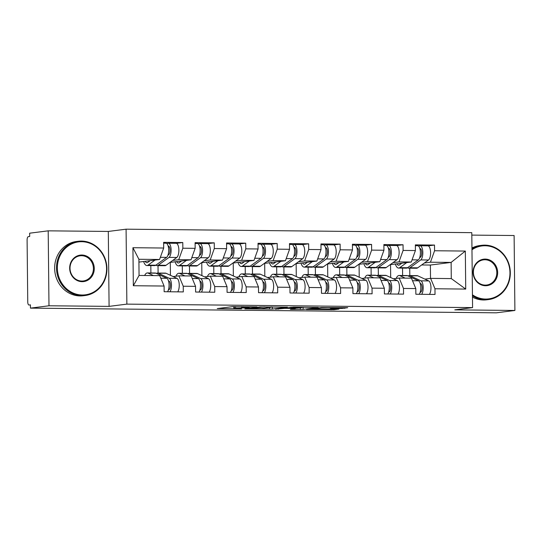 <?xml version="1.0" encoding="UTF-8"?>
<svg xmlns="http://www.w3.org/2000/svg" width="542" height="542" viewBox="0 0 542 542"><rect width="100%" height="100%" fill="white"/><g stroke="black" fill="none" stroke-linecap="round" stroke-linejoin="round"><path stroke-width="0.81" d="M257.016 306.86L232.369 306.65L217.24 308.588L241.563 308.825L233.826 308.445L235.607 308.147L249.293 307.842L242.084 307.328L257.016 306.86M341.873 308.439L347.727 307.693L321.555 307.544L306.433 309.489L333.919 309.719L338.987 309.075L337.842 308.947L311.481 309.258L321.772 307.897L328.201 307.666L332.815 307.89L330.559 308.256L331.873 308.337L341.873 308.439L341.86 307.639M109.084 306.379L108.305 231.441L48.197 230.838L48.983 305.776L109.084 306.379L126.869 304.123L472.577 307.605L454.792 309.861L514.9 310.464L496.357 312.815L30.44 308.127L30.406 304.848L28.983 305.024A3.279 1.267 -89.4 0 0 29.051 305.024M48.983 305.776L30.44 308.127M287.307 307.199L259.984 306.928L244.862 308.865L272.348 309.096L287.307 307.118M293.581 307.151L318.262 307.47L303.134 309.407L290.322 309.394L295.41 308.459L294.096 308.371L284.652 308.391L275.444 309.197L293.581 307.151M402.611 275.505L402.537 268.107M371.148 275.194L371.074 267.795M339.685 274.875L339.604 267.477M308.215 274.557L308.141 267.159M276.752 274.238L276.677 266.847M245.289 273.927L245.214 266.529M213.826 273.608L213.744 266.21M182.363 273.29L182.281 265.892M126.869 304.123L126.083 229.185L471.791 232.66L472.577 307.605M428.146 245.878L434.508 245.065L415.348 244.876L415.409 250.553L411.29 262.016L390.213 264.645M434.508 245.065L434.569 250.75L465.327 251.061L465.727 289.076L434.969 288.764L435.023 294.448L415.863 294.252L415.802 288.574L403.499 288.446L403.56 294.13L384.4 293.933L384.339 288.256L372.036 288.134L372.097 293.811L352.937 293.622L352.876 287.938L340.572 287.816L340.633 293.493L321.474 293.303L321.413 287.626L309.109 287.497L309.17 293.181L290.004 292.985L289.95 287.307L277.646 287.185L277.7 292.863L258.541 292.673L258.48 286.989L246.176 286.867L246.237 292.545L227.078 292.355L227.017 286.671L214.713 286.549L214.774 292.233L195.615 292.036L195.554 286.359L183.25 286.23L183.311 291.914L164.145 291.718L164.09 286.041L133.332 285.729L132.932 247.714L163.691 248.026L159.572 259.483L138.928 262.104M176.428 243.344L182.79 242.538L163.63 242.342L163.691 248.026M182.79 242.538L182.85 248.216L195.154 248.338L191.035 259.801L169.958 262.43M207.891 243.656L214.259 242.85L195.093 242.66L195.154 248.338M214.259 242.85L214.314 248.534L226.617 248.656L222.498 260.119L201.421 262.748M239.361 243.975L245.722 243.168L226.563 242.979L226.617 248.656M245.722 243.168L245.783 248.853L258.087 248.974L253.968 260.438L232.884 263.06M270.824 244.293L277.186 243.487L258.026 243.29L258.087 248.974M277.186 243.487L277.247 249.164L289.55 249.293L285.431 260.749L264.354 263.378M302.287 244.611L308.649 243.805L289.489 243.609L289.55 249.293M308.649 243.805L308.71 249.483L321.013 249.605L316.894 261.068L295.817 263.697M333.75 244.923L340.112 244.117L320.952 243.927L321.013 249.605M340.112 244.117L340.173 249.801L352.476 249.923L348.357 261.386L327.28 264.008M365.22 245.241L371.582 244.435L352.415 244.246L352.476 249.923M371.582 244.435L371.636 250.113L383.939 250.241L379.82 261.698L358.743 264.327M396.683 245.56L403.045 244.754L383.885 244.557L383.939 250.241M403.045 244.754L403.106 250.431L415.409 250.553M393.39 278.791L399.156 278.06L411.459 278.182L415.802 288.574M411.29 262.016L398.987 261.894L392.943 262.66M390.68 277.531L390.545 264.645M378.357 275.261L378.275 267.863M399.156 278.06L403.499 288.446M403.106 250.431L398.987 261.894M361.927 278.473L367.686 277.748L379.989 277.87L384.339 288.256M379.82 261.698L367.517 261.576L361.48 262.342M359.217 277.213L359.082 264.333M346.887 274.95L346.812 267.552M367.686 277.748L372.036 288.134M371.636 250.113L367.517 261.576M330.457 278.161L336.223 277.429L348.526 277.551L352.876 287.938M348.357 261.386L336.054 261.258L330.01 262.03M327.754 276.901L327.619 264.015M315.424 274.631L315.349 267.233M336.223 277.429L340.572 287.816M340.173 249.801L336.054 261.258M298.994 277.843L304.76 277.111L317.063 277.233L321.413 287.626M316.894 261.068L304.59 260.946L298.547 261.711M296.284 276.583L296.149 263.697M283.961 274.313L283.886 266.915M304.76 277.111L309.109 287.497M308.71 249.483L304.59 260.946M267.531 277.524L273.297 276.793L285.6 276.921L289.95 287.307M285.431 260.749L273.127 260.627L267.084 261.393M264.821 276.264L264.686 263.385M252.497 273.995L252.416 266.603M273.297 276.793L277.646 287.185M277.247 249.164L273.127 260.627M236.068 277.213L241.834 276.481L254.137 276.603L258.48 286.989M253.968 260.438L241.664 260.309L235.621 261.075M233.358 275.946L233.223 263.066M221.034 273.683L220.953 266.285M241.834 276.481L246.176 286.867M245.783 248.853L241.664 260.309M204.598 276.894L210.364 276.163L222.667 276.284L227.017 286.671M222.498 260.119L210.194 259.997L204.151 260.763M201.895 275.634L201.76 262.748M189.565 273.364L189.49 265.966M210.364 276.163L214.713 286.549M214.314 248.534L210.194 259.997M173.135 276.576L178.901 275.844L191.204 275.966L195.554 286.359M191.035 259.801L178.731 259.679L172.688 260.445M170.425 275.316L170.296 262.43M158.101 273.046L158.027 265.648M178.901 275.844L183.25 286.23M182.85 248.216L178.731 259.679M48.197 230.838L29.654 233.189L29.688 236.468L28.333 236.637A3.279 1.267 -89.4 0 0 27.1 240.072L27.75 301.908A3.279 1.267 -89.4 0 0 28.983 305.024M150.893 272.978L150.818 265.58M159.572 259.483L138.894 259.279L139.064 275.444L159.741 275.654L164.09 286.041M139.064 275.444L133.332 285.729M132.932 247.714L138.894 259.279M514.9 310.464L514.114 235.526L471.818 235.099M108.305 231.441L126.083 229.185M424.853 279.11L430.619 278.378L451.29 278.588L451.12 262.416L430.45 262.213L424.406 262.978M430.517 278.392L430.382 265.052L451.12 262.416L465.327 251.061M430.382 265.052L421.676 264.963M409.82 275.58L409.738 268.182M430.619 278.378L434.969 288.764M451.29 278.588L465.727 289.076M434.569 250.75L430.45 262.213M232.579 306.63L233.805 306.643M270.892 306.989L272.118 306.935M263.812 307.009L248.595 308.764L261.38 308.581L270.892 307.307L263.812 306.853M301.982 307.294L302.903 307.246M301.535 307.7L297.375 307.361L287.307 308.073L295.255 308.229L301.535 307.7M176.008 243.311A7.222 2.791 90.6 0 1 176.157 243.304A7.222 2.791 90.6 0 1 178.86 249.544A7.222 2.791 90.6 0 1 176.78 257.47L166.001 265.302A10.935 4.234 90.6 0 1 165.053 265.709A10.935 4.234 90.6 0 1 164.829 265.715L157.058 265.641A10.935 4.234 90.6 0 1 155.852 265.173M166.658 243.439L168.244 243.236A7.222 2.791 90.6 0 1 168.386 243.229A7.222 2.791 90.6 0 1 171.096 249.469A7.222 2.791 90.6 0 1 169.016 257.389L158.23 265.228A10.935 4.234 90.6 0 1 157.282 265.627A10.935 4.234 90.6 0 1 157.058 265.641M145.175 261.312A8.096 3.13 -89.4 0 0 146.902 262.694A8.096 3.13 -89.4 0 0 147.072 262.687A8.096 3.13 -89.4 0 0 147.77 262.389L150.12 260.682M165.818 243.209A7.222 2.791 90.6 0 1 165.967 243.202A7.222 2.791 90.6 0 1 168.67 249.442A7.222 2.791 90.6 0 1 166.597 257.369L155.811 265.201A10.935 4.234 90.6 0 1 154.863 265.6A10.935 4.234 90.6 0 1 154.639 265.614L146.875 265.539A10.935 4.234 90.6 0 1 143.644 261.508M155.012 260.065L148.047 265.126A10.935 4.234 90.6 0 1 147.099 265.526A10.935 4.234 90.6 0 1 146.875 265.539M169.389 246.996L168.406 247.118M167.932 255.241L168.745 254.652A4.377 1.694 -89.4 0 0 169.998 249.855A4.377 1.694 -89.4 0 0 168.359 246.068A4.377 1.694 -89.4 0 0 168.271 246.075L168.169 246.088M153.454 275.587L148.129 273.114A10.935 4.234 -89.4 0 0 147.404 272.938A10.935 4.234 -89.4 0 0 147.18 272.951A10.935 4.234 -89.4 0 0 144.639 275.499M169.937 291.779A7.222 2.791 -89.4 0 0 171.455 284.286A7.222 2.791 -89.4 0 0 169.239 278.297L158.318 273.215A10.935 4.234 -89.4 0 0 157.587 273.046A10.935 4.234 -89.4 0 0 157.363 273.053A10.935 4.234 -89.4 0 0 156.435 273.439M168.474 280.844L169.016 281.095A4.377 1.694 90.6 0 1 170.371 285.681A4.377 1.694 90.6 0 1 168.731 289.774L168.427 289.807M177.701 291.853A7.222 2.791 -89.4 0 0 179.219 284.367A7.222 2.791 -89.4 0 0 177.004 278.378L166.082 273.29A10.935 4.234 -89.4 0 0 165.351 273.121L157.587 273.046M167.519 291.752A7.222 2.791 -89.4 0 0 169.029 284.265A7.222 2.791 -89.4 0 0 166.814 278.276L155.9 273.188A10.935 4.234 -89.4 0 0 155.168 273.019L147.404 272.938M82.249 295.004A26.687 24.573 82.8 0 0 106.578 268.602A26.687 24.573 82.8 0 0 81.693 241.698A26.687 24.573 82.8 0 0 57.364 268.107A26.687 24.573 82.8 0 0 82.249 295.004M81.429 241.075A27.344 25.176 -97.2 0 1 106.862 266.921A27.344 25.176 -97.2 0 1 85.155 295.512A27.344 25.176 -97.2 0 1 81.998 295.695A27.344 25.176 -97.2 0 1 56.571 269.841A27.344 25.176 -97.2 0 1 78.272 241.258A27.344 25.176 -97.2 0 1 81.429 241.075M82.106 281.677A13.347 12.29 -97.2 0 1 69.667 268.229A13.347 12.29 -97.2 0 1 81.828 255.025A13.347 12.29 -97.2 0 1 94.274 268.473A13.347 12.29 -97.2 0 1 82.106 281.677M81.585 255.709A12.69 11.68 82.8 0 0 80.121 255.797A12.69 11.68 82.8 0 0 70.047 269.062A12.69 11.68 82.8 0 0 81.849 281.054A12.69 11.68 82.8 0 0 83.312 280.973A12.69 11.68 82.8 0 0 93.38 267.707A12.69 11.68 82.8 0 0 81.585 255.709M85.155 295.512L83.292 295.749A27.344 25.176 -97.2 0 1 80.141 295.932A27.344 25.176 -97.2 0 1 54.708 270.079A27.344 25.176 -97.2 0 1 76.415 241.495L78.272 241.258M472.441 294.801A26.687 24.573 82.8 0 0 485.639 299.062A26.687 24.573 82.8 0 0 509.968 272.66A26.687 24.573 82.8 0 0 485.083 245.756A26.687 24.573 82.8 0 0 471.967 249.754M471.96 248.853A27.344 25.176 -97.2 0 1 481.669 245.316A27.344 25.176 -97.2 0 1 484.819 245.133A27.344 25.176 -97.2 0 1 510.252 270.98A27.344 25.176 -97.2 0 1 488.545 299.57A27.344 25.176 -97.2 0 1 485.395 299.753A27.344 25.176 -97.2 0 1 472.448 295.776M485.503 285.736A13.347 12.29 -97.2 0 1 473.058 272.287A13.347 12.29 -97.2 0 1 485.219 259.083A13.347 12.29 -97.2 0 1 497.664 272.531A13.347 12.29 -97.2 0 1 485.503 285.736M484.975 259.767A12.69 11.68 82.8 0 0 483.511 259.855A12.69 11.68 82.8 0 0 473.437 273.121A12.69 11.68 82.8 0 0 485.239 285.112A12.69 11.68 82.8 0 0 486.702 285.031A12.69 11.68 82.8 0 0 496.777 271.766A12.69 11.68 82.8 0 0 484.975 259.767M488.545 299.57L486.682 299.807A27.344 25.176 -97.2 0 1 483.532 299.99A27.344 25.176 -97.2 0 1 472.461 297.124M471.953 248.012A27.344 25.176 -97.2 0 1 479.806 245.553L481.669 245.316M207.471 243.629A7.222 2.791 90.6 0 1 207.62 243.622A7.222 2.791 90.6 0 1 210.323 249.862A7.222 2.791 90.6 0 1 208.25 257.789L197.464 265.621A10.935 4.234 90.6 0 1 196.516 266.02A10.935 4.234 90.6 0 1 196.292 266.034L188.528 265.959A10.935 4.234 90.6 0 1 187.322 265.492M198.128 243.751L199.707 243.554A7.222 2.791 90.6 0 1 199.856 243.541A7.222 2.791 90.6 0 1 202.559 249.781A7.222 2.791 90.6 0 1 200.486 257.707L189.7 265.546A10.935 4.234 90.6 0 1 188.752 265.946A10.935 4.234 90.6 0 1 188.528 265.959M176.638 261.63A8.096 3.13 -89.4 0 0 178.365 263.012A8.096 3.13 -89.4 0 0 178.535 262.999A8.096 3.13 -89.4 0 0 179.233 262.707L181.584 261M197.288 243.527A7.222 2.791 90.6 0 1 197.43 243.521A7.222 2.791 90.6 0 1 200.14 249.76A7.222 2.791 90.6 0 1 198.06 257.68L187.275 265.519A10.935 4.234 90.6 0 1 186.326 265.919A10.935 4.234 90.6 0 1 186.102 265.932L178.338 265.858A10.935 4.234 90.6 0 1 175.107 261.82M186.482 260.377L179.51 265.445A10.935 4.234 90.6 0 1 178.562 265.844A10.935 4.234 90.6 0 1 178.338 265.858M200.852 247.315L199.876 247.437M199.402 255.56L200.208 254.97A4.377 1.694 -89.4 0 0 201.461 250.167A4.377 1.694 -89.4 0 0 199.822 246.386A4.377 1.694 -89.4 0 0 199.734 246.393L199.632 246.407M238.934 243.947A7.222 2.791 90.6 0 1 239.083 243.941A7.222 2.791 90.6 0 1 241.786 250.18A7.222 2.791 90.6 0 1 239.713 258.1L228.927 265.939A10.935 4.234 90.6 0 1 227.979 266.339A10.935 4.234 90.6 0 1 227.755 266.352L219.991 266.271A10.935 4.234 90.6 0 1 218.785 265.804M229.591 244.069L231.17 243.866A7.222 2.791 90.6 0 1 231.319 243.859A7.222 2.791 90.6 0 1 234.022 250.099A7.222 2.791 90.6 0 1 231.949 258.026L221.163 265.858A10.935 4.234 90.6 0 1 220.215 266.257A10.935 4.234 90.6 0 1 219.991 266.271M208.108 261.942A8.096 3.13 -89.4 0 0 209.835 263.331A8.096 3.13 -89.4 0 0 209.998 263.317A8.096 3.13 -89.4 0 0 210.702 263.019L213.047 261.319M228.751 243.846A7.222 2.791 90.6 0 1 228.9 243.839A7.222 2.791 90.6 0 1 231.603 250.079A7.222 2.791 90.6 0 1 229.523 257.999L218.744 265.837A10.935 4.234 90.6 0 1 217.796 266.237A10.935 4.234 90.6 0 1 217.572 266.251L209.801 266.169A10.935 4.234 90.6 0 1 206.57 262.138M217.945 260.695L210.98 265.756A10.935 4.234 90.6 0 1 210.032 266.156A10.935 4.234 90.6 0 1 209.801 266.169M232.315 247.633L231.339 247.755M230.865 255.871L231.671 255.289A4.377 1.694 -89.4 0 0 232.931 250.485A4.377 1.694 -89.4 0 0 231.292 246.705A4.377 1.694 -89.4 0 0 231.197 246.712L231.095 246.725M270.397 244.266A7.222 2.791 90.6 0 1 270.546 244.252A7.222 2.791 90.6 0 1 273.249 250.492A7.222 2.791 90.6 0 1 271.176 258.419L260.39 266.257A10.935 4.234 90.6 0 1 259.442 266.657A10.935 4.234 90.6 0 1 259.218 266.671L251.454 266.589A10.935 4.234 90.6 0 1 250.248 266.122M261.054 244.388L262.633 244.185A7.222 2.791 90.6 0 1 262.782 244.178A7.222 2.791 90.6 0 1 265.485 250.418A7.222 2.791 90.6 0 1 263.412 258.344L252.626 266.176A10.935 4.234 90.6 0 1 251.678 266.576A10.935 4.234 90.6 0 1 251.454 266.589M239.571 262.26A8.096 3.13 -89.4 0 0 241.298 263.642A8.096 3.13 -89.4 0 0 241.461 263.636A8.096 3.13 -89.4 0 0 242.166 263.337L244.51 261.63M260.214 244.157A7.222 2.791 90.6 0 1 260.363 244.151A7.222 2.791 90.6 0 1 263.066 250.39A7.222 2.791 90.6 0 1 260.993 258.317L250.208 266.156A10.935 4.234 90.6 0 1 249.259 266.556A10.935 4.234 90.6 0 1 249.035 266.569L241.271 266.488A10.935 4.234 90.6 0 1 238.033 262.457M249.408 261.014L242.443 266.075A10.935 4.234 90.6 0 1 241.495 266.474A10.935 4.234 90.6 0 1 241.271 266.488M263.785 247.945L262.802 248.073M262.328 256.19L263.134 255.607A4.377 1.694 -89.4 0 0 264.394 250.804A4.377 1.694 -89.4 0 0 262.755 247.023A4.377 1.694 -89.4 0 0 262.667 247.023L262.565 247.037M301.867 244.577A7.222 2.791 90.6 0 1 302.016 244.571A7.222 2.791 90.6 0 1 304.719 250.81A7.222 2.791 90.6 0 1 302.639 258.737L291.86 266.569A10.935 4.234 90.6 0 1 290.912 266.969A10.935 4.234 90.6 0 1 290.681 266.982L282.917 266.908A10.935 4.234 90.6 0 1 281.711 266.44M292.517 244.699L294.096 244.503A7.222 2.791 90.6 0 1 294.245 244.496A7.222 2.791 90.6 0 1 296.948 250.736A7.222 2.791 90.6 0 1 294.875 258.656L284.089 266.495A10.935 4.234 90.6 0 1 283.141 266.894A10.935 4.234 90.6 0 1 282.917 266.908M271.034 262.579A8.096 3.13 -89.4 0 0 272.762 263.961A8.096 3.13 -89.4 0 0 272.931 263.954A8.096 3.13 -89.4 0 0 273.629 263.656L275.973 261.949M291.677 244.476A7.222 2.791 90.6 0 1 291.826 244.469A7.222 2.791 90.6 0 1 294.53 250.709A7.222 2.791 90.6 0 1 292.456 258.636L281.671 266.468A10.935 4.234 90.6 0 1 280.722 266.867A10.935 4.234 90.6 0 1 280.499 266.881L272.734 266.806A10.935 4.234 90.6 0 1 269.503 262.768M280.871 261.332L273.906 266.393A10.935 4.234 90.6 0 1 272.958 266.793A10.935 4.234 90.6 0 1 272.734 266.806M295.248 248.263L294.265 248.385M293.791 256.508L294.597 255.919A4.377 1.694 -89.4 0 0 295.857 251.115A4.377 1.694 -89.4 0 0 294.218 247.335A4.377 1.694 -89.4 0 0 294.13 247.342L294.028 247.355M333.33 244.896A7.222 2.791 90.6 0 1 333.479 244.889A7.222 2.791 90.6 0 1 336.182 251.129A7.222 2.791 90.6 0 1 334.109 259.049L323.323 266.888A10.935 4.234 90.6 0 1 322.375 267.287A10.935 4.234 90.6 0 1 322.151 267.301L314.38 267.226A10.935 4.234 90.6 0 1 313.181 266.752M323.981 245.018L325.566 244.821A7.222 2.791 90.6 0 1 325.715 244.808A7.222 2.791 90.6 0 1 328.418 251.048A7.222 2.791 90.6 0 1 326.338 258.974L315.559 266.813A10.935 4.234 90.6 0 1 314.611 267.213A10.935 4.234 90.6 0 1 314.38 267.226M302.497 262.89A8.096 3.13 -89.4 0 0 304.225 264.279A8.096 3.13 -89.4 0 0 304.394 264.266A8.096 3.13 -89.4 0 0 305.092 263.974L307.443 262.267M323.14 244.794A7.222 2.791 90.6 0 1 323.289 244.788A7.222 2.791 90.6 0 1 325.993 251.027A7.222 2.791 90.6 0 1 323.92 258.947L313.134 266.786A10.935 4.234 90.6 0 1 312.185 267.186A10.935 4.234 90.6 0 1 311.962 267.199L304.197 267.118A10.935 4.234 90.6 0 1 300.966 263.087M312.334 261.644L305.37 266.705A10.935 4.234 90.6 0 1 304.421 267.104A10.935 4.234 90.6 0 1 304.197 267.118M326.711 248.582L325.735 248.703M325.261 256.827L326.067 256.237A4.377 1.694 -89.4 0 0 327.321 251.434A4.377 1.694 -89.4 0 0 325.681 247.653A4.377 1.694 -89.4 0 0 325.593 247.66L325.491 247.674M184.917 275.905L179.598 273.425A10.935 4.234 -89.4 0 0 178.867 273.256A10.935 4.234 -89.4 0 0 178.643 273.27A10.935 4.234 -89.4 0 0 175.926 276.224M201.4 292.097A7.222 2.791 -89.4 0 0 202.918 284.604A7.222 2.791 -89.4 0 0 200.703 278.615L189.781 273.534A10.935 4.234 -89.4 0 0 189.05 273.358A10.935 4.234 -89.4 0 0 188.826 273.371A10.935 4.234 -89.4 0 0 187.898 273.757M199.937 281.163L200.486 281.413A4.377 1.694 90.6 0 1 201.834 286A4.377 1.694 90.6 0 1 200.194 290.092L199.896 290.126M209.171 292.172A7.222 2.791 -89.4 0 0 210.682 284.679A7.222 2.791 -89.4 0 0 208.467 278.69L197.545 273.608A10.935 4.234 -89.4 0 0 196.814 273.439L189.05 273.358M198.982 292.07A7.222 2.791 -89.4 0 0 200.499 284.577A7.222 2.791 -89.4 0 0 198.284 278.588L187.363 273.507A10.935 4.234 -89.4 0 0 186.631 273.337L178.867 273.256M216.38 276.224L211.062 273.744A10.935 4.234 -89.4 0 0 210.33 273.575A10.935 4.234 -89.4 0 0 210.106 273.588A10.935 4.234 -89.4 0 0 207.39 276.542M232.87 292.409A7.222 2.791 -89.4 0 0 234.381 284.923A7.222 2.791 -89.4 0 0 232.166 278.934L221.244 273.846A10.935 4.234 -89.4 0 0 220.519 273.676A10.935 4.234 -89.4 0 0 220.289 273.69A10.935 4.234 -89.4 0 0 219.361 274.076M231.407 281.474L231.949 281.732A4.377 1.694 90.6 0 1 233.297 286.318A4.377 1.694 90.6 0 1 231.658 290.404L231.359 290.444M240.634 292.49A7.222 2.791 -89.4 0 0 242.145 284.997A7.222 2.791 -89.4 0 0 239.93 279.008L229.009 273.927A10.935 4.234 -89.4 0 0 228.284 273.751L220.519 273.676M230.445 292.389A7.222 2.791 -89.4 0 0 231.962 284.896A7.222 2.791 -89.4 0 0 229.747 278.906L218.826 273.825A10.935 4.234 -89.4 0 0 218.094 273.649L210.33 273.575M247.85 276.542L242.525 274.062A10.935 4.234 -89.4 0 0 241.793 273.893A10.935 4.234 -89.4 0 0 241.569 273.9A10.935 4.234 -89.4 0 0 238.853 276.854M264.333 292.727A7.222 2.791 -89.4 0 0 265.844 285.234A7.222 2.791 -89.4 0 0 263.629 279.245L252.708 274.164A10.935 4.234 -89.4 0 0 251.983 273.995A10.935 4.234 -89.4 0 0 251.759 274.008A10.935 4.234 -89.4 0 0 250.831 274.387M262.87 281.793L263.412 282.043A4.377 1.694 90.6 0 1 264.767 286.637A4.377 1.694 90.6 0 1 263.121 290.722L262.823 290.763M272.098 292.809A7.222 2.791 -89.4 0 0 273.608 285.316A7.222 2.791 -89.4 0 0 271.393 279.326L260.478 274.245A10.935 4.234 -89.4 0 0 259.747 274.069L251.983 273.995M261.915 292.707A7.222 2.791 -89.4 0 0 263.426 285.214A7.222 2.791 -89.4 0 0 261.21 279.225L250.289 274.137A10.935 4.234 -89.4 0 0 249.564 273.967L241.793 273.893M279.313 276.854L273.988 274.381A10.935 4.234 -89.4 0 0 273.263 274.205A10.935 4.234 -89.4 0 0 273.032 274.218A10.935 4.234 -89.4 0 0 270.316 277.172M295.797 293.046A7.222 2.791 -89.4 0 0 297.314 285.553A7.222 2.791 -89.4 0 0 295.092 279.564L284.177 274.482A10.935 4.234 -89.4 0 0 283.446 274.306A10.935 4.234 -89.4 0 0 283.222 274.32A10.935 4.234 -89.4 0 0 282.294 274.706M294.333 282.111L294.875 282.362A4.377 1.694 90.6 0 1 296.23 286.948A4.377 1.694 90.6 0 1 294.584 291.04L294.286 291.074M303.561 293.12A7.222 2.791 -89.4 0 0 305.078 285.634A7.222 2.791 -89.4 0 0 302.863 279.645L291.942 274.557A10.935 4.234 -89.4 0 0 291.21 274.387L283.446 274.306M293.378 293.019A7.222 2.791 -89.4 0 0 294.889 285.526A7.222 2.791 -89.4 0 0 292.673 279.536L281.752 274.455A10.935 4.234 -89.4 0 0 281.027 274.286L273.263 274.205M310.776 277.172L305.458 274.692A10.935 4.234 -89.4 0 0 304.726 274.523A10.935 4.234 -89.4 0 0 304.502 274.537A10.935 4.234 -89.4 0 0 301.786 277.49M327.26 293.364A7.222 2.791 -89.4 0 0 328.777 285.871A7.222 2.791 -89.4 0 0 326.562 279.882L315.64 274.801A10.935 4.234 -89.4 0 0 314.909 274.625A10.935 4.234 -89.4 0 0 314.685 274.638A10.935 4.234 -89.4 0 0 313.757 275.024M325.796 282.429L326.338 282.68A4.377 1.694 90.6 0 1 327.693 287.267A4.377 1.694 90.6 0 1 326.054 291.352L325.756 291.393M335.024 293.439A7.222 2.791 -89.4 0 0 336.541 285.946A7.222 2.791 -89.4 0 0 334.326 279.957L323.405 274.875A10.935 4.234 -89.4 0 0 322.673 274.706L314.909 274.625M324.841 293.337A7.222 2.791 -89.4 0 0 326.359 285.844A7.222 2.791 -89.4 0 0 324.136 279.855L313.222 274.774A10.935 4.234 -89.4 0 0 312.49 274.604L304.726 274.523M364.793 245.214A7.222 2.791 90.6 0 1 364.942 245.208A7.222 2.791 90.6 0 1 367.645 251.447A7.222 2.791 90.6 0 1 365.572 259.367L354.786 267.206A10.935 4.234 90.6 0 1 353.838 267.606A10.935 4.234 90.6 0 1 353.614 267.619L345.85 267.538A10.935 4.234 90.6 0 1 344.644 267.07M355.45 245.336L357.029 245.133A7.222 2.791 90.6 0 1 357.178 245.126A7.222 2.791 90.6 0 1 359.881 251.366A7.222 2.791 90.6 0 1 357.808 259.293L347.022 267.125A10.935 4.234 90.6 0 1 346.074 267.524A10.935 4.234 90.6 0 1 345.85 267.538M333.96 263.209A8.096 3.13 -89.4 0 0 335.688 264.591A8.096 3.13 -89.4 0 0 335.857 264.584A8.096 3.13 -89.4 0 0 336.562 264.286L338.906 262.585M354.61 245.113A7.222 2.791 90.6 0 1 354.759 245.099A7.222 2.791 90.6 0 1 357.463 251.339A7.222 2.791 90.6 0 1 355.383 259.266L344.604 267.104A10.935 4.234 90.6 0 1 343.655 267.504A10.935 4.234 90.6 0 1 343.425 267.518L335.661 267.436A10.935 4.234 90.6 0 1 332.429 263.405M343.804 261.962L336.833 267.023A10.935 4.234 90.6 0 1 335.884 267.423A10.935 4.234 90.6 0 1 335.661 267.436M358.174 248.893L357.198 249.022M356.724 257.138L357.53 256.556A4.377 1.694 -89.4 0 0 358.784 251.752A4.377 1.694 -89.4 0 0 357.151 247.972A4.377 1.694 -89.4 0 0 357.056 247.972L356.954 247.985M342.239 277.49L336.921 275.011A10.935 4.234 -89.4 0 0 336.189 274.841A10.935 4.234 -89.4 0 0 335.965 274.855A10.935 4.234 -89.4 0 0 333.249 277.809M358.723 293.676A7.222 2.791 -89.4 0 0 360.24 286.183A7.222 2.791 -89.4 0 0 358.025 280.194L347.104 275.112A10.935 4.234 -89.4 0 0 346.372 274.943A10.935 4.234 -89.4 0 0 346.148 274.957A10.935 4.234 -89.4 0 0 345.22 275.343M357.259 282.741L357.808 282.999A4.377 1.694 90.6 0 1 359.156 287.585A4.377 1.694 90.6 0 1 357.517 291.671L357.219 291.711M366.494 293.757A7.222 2.791 -89.4 0 0 368.004 286.264A7.222 2.791 -89.4 0 0 365.789 280.275L354.868 275.194A10.935 4.234 -89.4 0 0 354.143 275.018L346.372 274.943M356.304 293.656A7.222 2.791 -89.4 0 0 357.822 286.162A7.222 2.791 -89.4 0 0 355.606 280.173L344.685 275.092A10.935 4.234 -89.4 0 0 343.953 274.916L336.189 274.841M396.256 245.533A7.222 2.791 90.6 0 1 396.405 245.519A7.222 2.791 90.6 0 1 399.108 251.759A7.222 2.791 90.6 0 1 397.035 259.686L386.25 267.524A10.935 4.234 90.6 0 1 385.301 267.924A10.935 4.234 90.6 0 1 385.077 267.938L377.313 267.856A10.935 4.234 90.6 0 1 376.107 267.389M386.913 245.655L388.492 245.451A7.222 2.791 90.6 0 1 388.641 245.445A7.222 2.791 90.6 0 1 391.344 251.684A7.222 2.791 90.6 0 1 389.271 259.604L378.485 267.443A10.935 4.234 90.6 0 1 377.537 267.843A10.935 4.234 90.6 0 1 377.313 267.856M365.43 263.527A8.096 3.13 -89.4 0 0 367.158 264.909A8.096 3.13 -89.4 0 0 367.32 264.902A8.096 3.13 -89.4 0 0 368.025 264.604L370.369 262.897M386.073 245.424A7.222 2.791 90.6 0 1 386.222 245.418A7.222 2.791 90.6 0 1 388.926 251.657A7.222 2.791 90.6 0 1 386.853 259.584L376.067 267.416A10.935 4.234 90.6 0 1 375.118 267.816A10.935 4.234 90.6 0 1 374.895 267.829L367.124 267.755A10.935 4.234 90.6 0 1 363.892 263.724M375.267 262.281L368.303 267.341A10.935 4.234 90.6 0 1 367.354 267.741A10.935 4.234 90.6 0 1 367.124 267.755M389.637 249.212L388.661 249.34M388.187 257.457L388.993 256.874A4.377 1.694 -89.4 0 0 390.254 252.071A4.377 1.694 -89.4 0 0 388.614 248.283A4.377 1.694 -89.4 0 0 388.526 248.29L388.418 248.304M373.702 277.802L368.384 275.329A10.935 4.234 -89.4 0 0 367.652 275.153A10.935 4.234 -89.4 0 0 367.429 275.167A10.935 4.234 -89.4 0 0 364.712 278.121M390.193 293.994A7.222 2.791 -89.4 0 0 391.703 286.501A7.222 2.791 -89.4 0 0 389.488 280.512L378.567 275.431A10.935 4.234 -89.4 0 0 377.842 275.261A10.935 4.234 -89.4 0 0 377.618 275.275A10.935 4.234 -89.4 0 0 376.69 275.654M388.729 283.06L389.271 283.31A4.377 1.694 90.6 0 1 390.619 287.897A4.377 1.694 90.6 0 1 388.98 291.989L388.682 292.023M397.957 294.076A7.222 2.791 -89.4 0 0 399.468 286.582A7.222 2.791 -89.4 0 0 397.252 280.593L386.338 275.505A10.935 4.234 -89.4 0 0 385.606 275.336L377.842 275.261M387.767 293.967A7.222 2.791 -89.4 0 0 389.285 286.481A7.222 2.791 -89.4 0 0 387.069 280.492L376.148 275.404A10.935 4.234 -89.4 0 0 375.416 275.234L367.652 275.153M427.726 245.844A7.222 2.791 90.6 0 1 427.868 245.838A7.222 2.791 90.6 0 1 430.578 252.077A7.222 2.791 90.6 0 1 428.498 260.004L417.713 267.836A10.935 4.234 90.6 0 1 416.764 268.236A10.935 4.234 90.6 0 1 416.541 268.249L408.776 268.175A10.935 4.234 90.6 0 1 407.57 267.707M418.377 245.966L419.955 245.77A7.222 2.791 90.6 0 1 420.104 245.756A7.222 2.791 90.6 0 1 422.807 251.996A7.222 2.791 90.6 0 1 420.734 259.923L409.948 267.762A10.935 4.234 90.6 0 1 409 268.161A10.935 4.234 90.6 0 1 408.776 268.175M396.893 263.846A8.096 3.13 -89.4 0 0 398.621 265.228A8.096 3.13 -89.4 0 0 398.783 265.214A8.096 3.13 -89.4 0 0 399.488 264.923L401.832 263.216M417.536 245.743A7.222 2.791 90.6 0 1 417.686 245.736A7.222 2.791 90.6 0 1 420.389 251.976A7.222 2.791 90.6 0 1 418.316 259.903L407.53 267.734A10.935 4.234 90.6 0 1 406.581 268.134A10.935 4.234 90.6 0 1 406.358 268.148L398.594 268.073A10.935 4.234 90.6 0 1 395.362 264.035M406.73 262.592L399.766 267.66A10.935 4.234 90.6 0 1 398.817 268.06A10.935 4.234 90.6 0 1 398.594 268.073M421.107 249.53L420.125 249.652M419.65 257.775L420.457 257.186A4.377 1.694 -89.4 0 0 421.717 252.382A4.377 1.694 -89.4 0 0 420.077 248.602A4.377 1.694 -89.4 0 0 419.989 248.609L419.887 248.622M405.172 278.121L399.847 275.648A10.935 4.234 -89.4 0 0 399.115 275.471A10.935 4.234 -89.4 0 0 398.892 275.485A10.935 4.234 -89.4 0 0 396.175 278.439M421.656 294.313A7.222 2.791 -89.4 0 0 423.166 286.82A7.222 2.791 -89.4 0 0 420.951 280.831L410.037 275.749A10.935 4.234 -89.4 0 0 409.305 275.573A10.935 4.234 -89.4 0 0 409.081 275.587A10.935 4.234 -89.4 0 0 408.153 275.973M420.192 283.378L420.734 283.629A4.377 1.694 90.6 0 1 422.089 288.215A4.377 1.694 90.6 0 1 420.443 292.307L420.145 292.341M429.42 294.387A7.222 2.791 -89.4 0 0 430.937 286.894A7.222 2.791 -89.4 0 0 428.722 280.905L417.801 275.824A10.935 4.234 -89.4 0 0 417.069 275.654L409.305 275.573M419.237 294.286A7.222 2.791 -89.4 0 0 420.748 286.793A7.222 2.791 -89.4 0 0 418.532 280.803L407.611 275.722A10.935 4.234 -89.4 0 0 406.886 275.553L399.115 275.471M243.331 306.643L243.331 307.172M242.078 306.63L242.084 307.328M235.587 306.569L235.607 308.147M234.34 306.562L234.361 308.31M272.328 306.935L272.348 309.096M269.523 307.544L269.537 309.184M248.71 308.357L248.71 308.737M303.113 307.246L303.134 309.407M300.309 307.856L300.322 309.496M284.645 308.012L284.652 308.391M278.331 308.811L278.337 309.191M290.946 307.219L290.946 307.592M287.47 307.653L287.477 308.032M321.772 307.524L321.772 307.897M311.921 308.771L311.928 309.15M333.913 308.913L333.919 309.719M331.101 308.879L331.108 309.8M344.671 307.666L344.685 308.351M166.597 257.369L160.357 257.301M155.811 265.201L148.047 265.126M176.78 257.47L169.016 257.389M166.001 265.302L158.23 265.228M169.239 278.297L177.004 278.378M158.318 273.215L166.082 273.29M160.811 278.215L166.814 278.276M148.129 273.114L155.9 273.188M198.06 257.68L191.821 257.619M187.275 265.519L179.51 265.445M208.25 257.789L200.486 257.707M197.464 265.621L189.7 265.546M229.523 257.999L223.284 257.938M218.744 265.837L210.98 265.756M239.713 258.1L231.949 258.026M228.927 265.939L221.163 265.858M260.993 258.317L254.747 258.256M250.208 266.156L242.443 266.075M271.176 258.419L263.412 258.344M260.39 266.257L252.626 266.176M292.456 258.636L286.217 258.568M281.671 266.468L273.906 266.393M302.639 258.737L294.875 258.656M291.86 266.569L284.089 266.495M323.92 258.947L317.68 258.886M313.134 266.786L305.37 266.705M334.109 259.049L326.338 258.974M323.323 266.888L315.559 266.813M200.703 278.615L208.467 278.69M189.781 273.534L197.545 273.608M192.275 278.527L198.284 278.588M179.598 273.425L187.363 273.507M232.166 278.934L239.93 279.008M221.244 273.846L229.009 273.927M223.744 278.845L229.747 278.906M211.062 273.744L218.826 273.825M263.629 279.245L271.393 279.326M252.708 274.164L260.478 274.245M255.207 279.164L261.21 279.225M242.525 274.062L250.289 274.137M295.092 279.564L302.863 279.645M284.177 274.482L291.942 274.557M286.671 279.482L292.673 279.536M273.988 274.381L281.752 274.455M326.562 279.882L334.326 279.957M315.64 274.801L323.405 274.875M318.134 279.794L324.136 279.855M305.458 274.692L313.222 274.774M355.383 259.266L349.143 259.205M344.604 267.104L336.833 267.023M365.572 259.367L357.808 259.293M354.786 267.206L347.022 267.125M358.025 280.194L365.789 280.275M347.104 275.112L354.868 275.194M349.597 280.112L355.606 280.173M336.921 275.011L344.685 275.092M386.853 259.584L380.606 259.523M376.067 267.416L368.303 267.341M397.035 259.686L389.271 259.604M386.25 267.524L378.485 267.443M389.488 280.512L397.252 280.593M378.567 275.431L386.338 275.505M381.067 280.431L387.069 280.492M368.384 275.329L376.148 275.404M418.316 259.903L412.069 259.835M407.53 267.734L399.766 267.66M428.498 260.004L420.734 259.923M417.713 267.836L409.948 267.762M420.951 280.831L428.722 280.905M410.037 275.749L417.801 275.824M412.53 280.742L418.532 280.803M399.847 275.648L407.611 275.722M241.542 306.63L241.549 307.463M233.805 306.576L233.826 308.445M248.595 308.371L248.595 308.764M270.892 306.921L270.892 307.307M301.982 307.233L301.989 307.585M287.307 307.673L287.307 308.073M332.808 307.544L332.815 307.89M311.474 308.825L311.481 309.258M165.967 243.202L163.637 243.182M176.157 243.304L168.386 243.229M197.43 243.521L195.106 243.493M207.62 243.622L199.856 243.541M228.9 243.839L226.57 243.812M239.083 243.941L231.319 243.859M260.363 244.151L258.033 244.13M270.546 244.252L262.782 244.178M291.826 244.469L289.496 244.442M302.016 244.571L294.245 244.496M323.289 244.788L320.966 244.76M333.479 244.889L325.715 244.808M354.759 245.099L352.429 245.079M364.942 245.208L357.178 245.126M386.222 245.418L383.892 245.397M396.405 245.519L388.641 245.445M417.686 245.736L415.355 245.709M427.868 245.838L420.104 245.756"/></g></svg>
